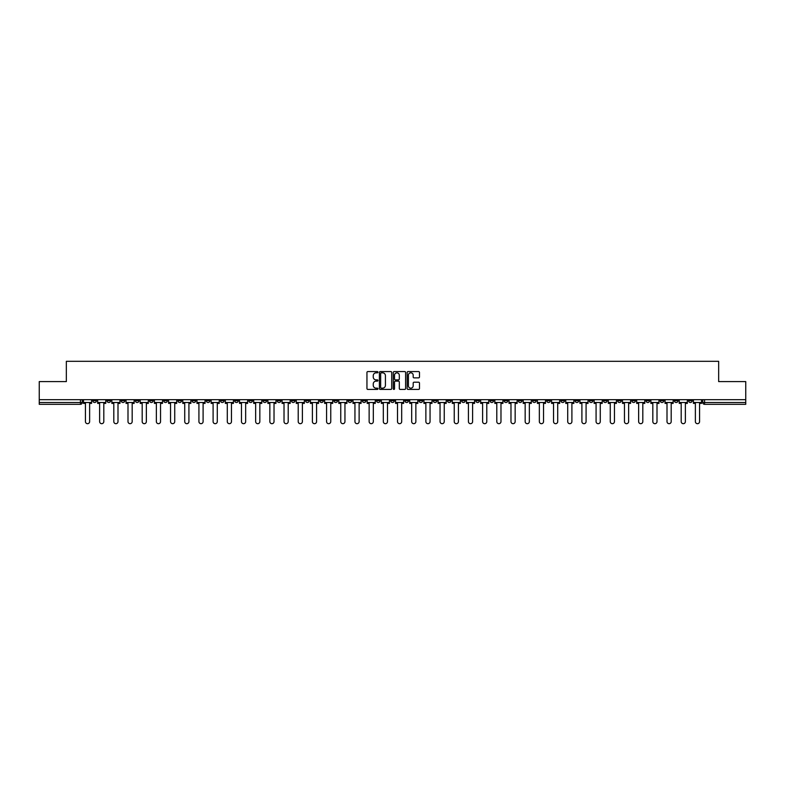 <?xml version="1.0" encoding="UTF-8"?>
<svg xmlns="http://www.w3.org/2000/svg" width="785" height="785" viewBox="0 0 785 785"><rect width="100%" height="100%" fill="white"/><g stroke="black" fill="none" stroke-linecap="round" stroke-linejoin="round"><path stroke-width="1.18" d="M377.948 372.198A0.628 0.628 0 0 0 377.33 371.57L367.841 371.57A0.893 0.893 0 0 0 366.948 372.463L366.948 388.526A0.893 0.893 0 0 0 367.841 389.419L377.33 389.419A0.628 0.628 0 0 0 377.948 388.801A0.628 0.628 0 0 0 377.33 388.173L376.103 388.173A2.855 2.855 0 0 1 373.248 385.317L373.248 383.983A2.855 2.855 0 0 1 376.103 381.127L377.33 381.127A0.628 0.628 0 0 0 377.948 380.499A0.628 0.628 0 0 0 377.33 379.871L376.103 379.871A2.855 2.855 0 0 1 373.248 377.016L373.248 375.681A2.855 2.855 0 0 1 376.103 372.826L377.33 372.826A0.628 0.628 0 0 0 377.948 372.198M560.892 399.683L560.892 400.684L564.533 400.684A1.815 1.815 0 0 1 562.717 402.499A1.815 1.815 0 0 1 560.892 400.684L560.892 399.683M475.788 399.683L475.788 400.684L479.429 400.684A1.815 1.815 0 0 1 477.604 402.499A1.815 1.815 0 0 1 475.788 400.684L475.788 399.683M461.6 399.683L461.6 400.684L465.24 400.684A1.815 1.815 0 0 1 463.425 402.499A1.815 1.815 0 0 1 461.6 400.684L461.6 399.683M376.496 399.683L376.496 400.684L380.136 400.684A1.815 1.815 0 0 1 378.311 402.499A1.815 1.815 0 0 1 376.496 400.684L376.496 399.683M362.317 399.683L362.317 400.684L365.947 400.684A1.815 1.815 0 0 1 364.132 402.499A1.815 1.815 0 0 1 362.317 400.684L362.317 399.683M348.128 399.683L348.128 400.684L351.768 400.684A1.815 1.815 0 0 1 349.943 402.499A1.815 1.815 0 0 1 348.128 400.684L348.128 399.683M319.76 399.683L319.76 400.684L323.4 400.684A1.815 1.815 0 0 1 321.575 402.499A1.815 1.815 0 0 1 319.76 400.684L319.76 399.683M291.392 400.684L291.392 399.683L291.392 400.684A1.815 1.815 0 0 0 293.207 402.499A1.815 1.815 0 0 1 291.392 400.684L295.023 400.684A1.815 1.815 0 0 1 293.207 402.499A1.815 1.815 0 0 0 295.023 400.684L295.023 399.683L295.023 400.684M277.203 400.684L277.203 399.683L277.203 400.684A1.815 1.815 0 0 0 279.028 402.499A1.815 1.815 0 0 1 277.203 400.684L280.844 400.684A1.815 1.815 0 0 1 279.028 402.499M263.024 400.684L263.024 399.683L263.024 400.684A1.815 1.815 0 0 0 264.839 402.499A1.815 1.815 0 0 1 263.024 400.684L266.655 400.684A1.815 1.815 0 0 1 264.839 402.499A1.815 1.815 0 0 0 266.655 400.684L266.655 399.683L266.655 400.684M248.835 399.683L248.835 400.684L252.476 400.684A1.815 1.815 0 0 1 250.65 402.499A1.815 1.815 0 0 1 248.835 400.684L248.835 399.683M234.656 399.683L234.656 400.684L238.287 400.684A1.815 1.815 0 0 1 236.471 402.499A1.815 1.815 0 0 1 234.656 400.684L234.656 399.683M220.467 399.683L220.467 400.684L224.108 400.684A1.815 1.815 0 0 1 222.283 402.499A1.815 1.815 0 0 1 220.467 400.684L220.467 399.683M206.278 400.684L206.278 399.683L206.278 400.684A1.815 1.815 0 0 0 208.103 402.499A1.815 1.815 0 0 1 206.278 400.684L209.919 400.684A1.815 1.815 0 0 1 208.103 402.499M177.91 400.684L177.91 399.683L177.91 400.684A1.815 1.815 0 0 0 179.736 402.499A1.815 1.815 0 0 1 177.91 400.684L181.551 400.684A1.815 1.815 0 0 1 179.736 402.499A1.815 1.815 0 0 0 181.551 400.684L181.551 399.683L181.551 400.684M163.731 400.684L163.731 399.683L163.731 400.684A1.815 1.815 0 0 0 165.547 402.499A1.815 1.815 0 0 1 163.731 400.684L167.362 400.684A1.815 1.815 0 0 1 165.547 402.499A1.815 1.815 0 0 0 167.362 400.684L167.362 399.683L167.362 400.684M149.542 400.684L149.542 399.683L149.542 400.684A1.815 1.815 0 0 0 151.358 402.499A1.815 1.815 0 0 1 149.542 400.684L153.183 400.684A1.815 1.815 0 0 1 151.358 402.499A1.815 1.815 0 0 0 153.183 400.684L153.183 399.683L153.183 400.684M135.363 400.684L135.363 399.683L135.363 400.684A1.815 1.815 0 0 0 137.179 402.499A1.815 1.815 0 0 1 135.363 400.684L138.994 400.684A1.815 1.815 0 0 1 137.179 402.499M121.175 400.684L121.175 399.683L121.175 400.684A1.815 1.815 0 0 0 122.99 402.499A1.815 1.815 0 0 1 121.175 400.684L124.815 400.684A1.815 1.815 0 0 1 122.99 402.499A1.815 1.815 0 0 0 124.815 400.684L124.815 399.683L124.815 400.684M106.986 400.684L106.986 399.683L106.986 400.684A1.815 1.815 0 0 0 108.811 402.499A1.815 1.815 0 0 1 106.986 400.684L110.626 400.684A1.815 1.815 0 0 1 108.811 402.499A1.815 1.815 0 0 0 110.626 400.684L110.626 399.683L110.626 400.684M418.582 377.87A0.893 0.893 0 0 0 419.475 376.977L419.475 372.463A0.893 0.893 0 0 0 418.582 371.57L408.053 371.57A0.893 0.893 0 0 0 407.16 372.463L407.16 388.526A0.893 0.893 0 0 0 408.053 389.419L418.582 389.419A0.893 0.893 0 0 0 419.475 388.526L419.475 383.09A0.893 0.893 0 0 0 418.582 382.197L414.078 382.197A0.893 0.893 0 0 0 413.185 383.09L413.185 385.788A2.384 2.384 0 0 1 410.8 388.173A2.384 2.384 0 0 1 408.406 385.788L408.406 375.21A2.384 2.384 0 0 1 410.8 372.826A2.384 2.384 0 0 1 413.185 375.21L413.185 376.977A0.893 0.893 0 0 0 414.078 377.87L418.582 377.87M39.25 399.683L39.25 381.588L66.342 381.588L66.342 361.316L718.658 361.316L718.658 381.588L745.75 381.588L745.75 399.683L39.25 399.683L39.25 402.499L82.258 402.499L82.258 399.683L82.258 402.499A1.815 1.815 0 0 1 80.443 404.324L39.25 404.324L39.25 402.499M391.715 372.463A0.893 0.893 0 0 0 390.822 371.57L380.293 371.57A0.893 0.893 0 0 0 379.4 372.463L379.4 388.526A0.893 0.893 0 0 0 380.293 389.419L390.822 389.419A0.893 0.893 0 0 0 391.715 388.526L391.715 372.463M394.178 371.57L404.707 371.57A0.893 0.893 0 0 1 405.6 372.463L405.6 388.526A0.893 0.893 0 0 1 404.707 389.419L400.193 389.419A0.893 0.893 0 0 1 399.31 388.526L399.31 382.01A0.893 0.893 0 0 0 398.417 381.127L395.424 381.127A0.893 0.893 0 0 0 394.531 382.01L394.531 388.801A0.628 0.628 0 0 1 393.903 389.419A0.628 0.628 0 0 1 393.285 388.801L393.285 372.463A0.893 0.893 0 0 1 394.178 371.57M702.742 399.683L702.742 402.499L745.75 402.499L745.75 404.324L704.557 404.324A1.815 1.815 0 0 1 702.742 402.499M745.75 399.683L745.75 402.499M692.193 399.683L692.193 400.684A1.815 1.815 0 0 1 690.378 402.499A1.815 1.815 0 0 1 688.553 400.684L692.193 400.684M688.553 399.683L688.553 400.684M678.014 399.683L678.014 400.684A1.815 1.815 0 0 1 676.189 402.499A1.815 1.815 0 0 1 674.374 400.684A1.815 1.815 0 0 0 676.189 402.499A1.815 1.815 0 0 0 678.014 400.684L674.374 400.684L674.374 399.683M663.825 399.683L663.825 400.684A1.815 1.815 0 0 1 662.01 402.499A1.815 1.815 0 0 1 660.185 400.684L663.825 400.684M660.185 399.683L660.185 400.684M649.637 399.683L649.637 400.684A1.815 1.815 0 0 1 647.821 402.499A1.815 1.815 0 0 1 646.006 400.684L649.637 400.684M646.006 399.683L646.006 400.684M635.457 400.684L635.457 399.683L635.457 400.684A1.815 1.815 0 0 1 633.642 402.499A1.815 1.815 0 0 1 631.817 400.684L635.457 400.684A1.815 1.815 0 0 1 633.642 402.499M631.817 399.683L631.817 400.684M621.269 399.683L621.269 400.684A1.815 1.815 0 0 1 619.453 402.499A1.815 1.815 0 0 1 617.638 400.684A1.815 1.815 0 0 0 619.453 402.499M617.638 399.683L617.638 400.684L621.269 400.684M607.09 399.683L607.09 400.684A1.815 1.815 0 0 1 605.264 402.499A1.815 1.815 0 0 1 603.449 400.684L607.09 400.684A1.815 1.815 0 0 1 605.264 402.499M603.449 399.683L603.449 400.684M592.901 399.683L592.901 400.684A1.815 1.815 0 0 1 591.085 402.499A1.815 1.815 0 0 1 589.27 400.684A1.815 1.815 0 0 0 591.085 402.499M589.27 399.683L589.27 400.684L592.901 400.684M578.722 399.683L578.722 400.684A1.815 1.815 0 0 1 576.896 402.499A1.815 1.815 0 0 1 575.081 400.684L578.722 400.684M575.081 399.683L575.081 400.684M564.533 399.683L564.533 400.684A1.815 1.815 0 0 1 562.717 402.499M550.344 399.683L550.344 400.684A1.815 1.815 0 0 1 548.529 402.499A1.815 1.815 0 0 1 546.713 400.684L550.344 400.684M546.713 399.683L546.713 400.684M536.165 399.683L536.165 400.684A1.815 1.815 0 0 1 534.349 402.499A1.815 1.815 0 0 1 532.524 400.684L536.165 400.684M532.524 399.683L532.524 400.684M521.976 399.683L521.976 400.684A1.815 1.815 0 0 1 520.161 402.499A1.815 1.815 0 0 1 518.345 400.684A1.815 1.815 0 0 0 520.161 402.499M518.345 399.683L518.345 400.684L521.976 400.684M507.797 399.683L507.797 400.684A1.815 1.815 0 0 1 505.972 402.499A1.815 1.815 0 0 1 504.156 400.684L507.797 400.684M504.156 399.683L504.156 400.684M493.608 399.683L493.608 400.684A1.815 1.815 0 0 1 491.793 402.499A1.815 1.815 0 0 1 489.977 400.684L493.608 400.684M489.977 399.683L489.977 400.684M479.429 399.683L479.429 400.684M465.24 399.683L465.24 400.684L465.24 399.683M451.061 399.683L451.061 400.684A1.815 1.815 0 0 1 449.236 402.499A1.815 1.815 0 0 1 447.421 400.684L451.061 400.684M447.421 399.683L447.421 400.684M436.872 399.683L436.872 400.684A1.815 1.815 0 0 1 435.057 402.499A1.815 1.815 0 0 1 433.232 400.684L436.872 400.684M433.232 399.683L433.232 400.684M422.683 399.683L422.683 400.684A1.815 1.815 0 0 1 420.868 402.499A1.815 1.815 0 0 1 419.053 400.684L422.683 400.684M419.053 399.683L419.053 400.684M408.504 399.683L408.504 400.684A1.815 1.815 0 0 1 406.689 402.499A1.815 1.815 0 0 1 404.864 400.684L408.504 400.684M404.864 399.683L404.864 400.684M394.315 399.683L394.315 400.684A1.815 1.815 0 0 1 392.5 402.499A1.815 1.815 0 0 1 390.685 400.684L394.315 400.684M390.685 399.683L390.685 400.684M380.136 399.683L380.136 400.684A1.815 1.815 0 0 1 378.311 402.499M365.947 399.683L365.947 400.684M351.768 400.684L351.768 399.683L351.768 400.684A1.815 1.815 0 0 1 349.943 402.499M337.579 399.683L337.579 400.684A1.815 1.815 0 0 1 335.764 402.499A1.815 1.815 0 0 1 333.939 400.684A1.815 1.815 0 0 0 335.764 402.499A1.815 1.815 0 0 0 337.579 400.684L333.939 400.684L333.939 399.683M323.4 400.684L323.4 399.683L323.4 400.684A1.815 1.815 0 0 1 321.575 402.499M309.212 399.683L309.212 400.684A1.815 1.815 0 0 1 307.396 402.499A1.815 1.815 0 0 1 305.571 400.684A1.815 1.815 0 0 0 307.396 402.499M305.571 399.683L305.571 400.684L309.212 400.684M280.844 399.683L280.844 400.684L280.844 399.683M252.476 400.684L252.476 399.683L252.476 400.684A1.815 1.815 0 0 1 250.65 402.499M238.287 400.684L238.287 399.683L238.287 400.684A1.815 1.815 0 0 1 236.471 402.499M224.108 400.684L224.108 399.683L224.108 400.684A1.815 1.815 0 0 1 222.283 402.499M209.919 399.683L209.919 400.684L209.919 399.683M195.73 400.684L195.73 399.683L195.73 400.684A1.815 1.815 0 0 1 193.915 402.499A1.815 1.815 0 0 1 192.099 400.684L195.73 400.684A1.815 1.815 0 0 1 193.915 402.499M192.099 399.683L192.099 400.684M138.994 399.683L138.994 400.684L138.994 399.683M96.447 399.683L96.447 400.684A1.815 1.815 0 0 1 94.622 402.499A1.815 1.815 0 0 1 92.807 400.684A1.815 1.815 0 0 0 94.622 402.499A1.815 1.815 0 0 0 96.447 400.684L96.447 399.683M92.807 399.683L92.807 400.684L96.447 400.684M80.443 399.683L80.443 404.324A1.815 1.815 0 0 0 82.258 402.499M381.274 372.826A0.628 0.628 0 0 0 380.656 373.444L380.656 387.545A0.628 0.628 0 0 0 381.274 388.173L382.57 388.173A2.855 2.855 0 0 0 385.425 385.317L385.425 375.681A2.855 2.855 0 0 0 382.57 372.826L381.274 372.826M399.31 375.25A2.384 2.384 0 0 0 396.916 372.865A2.384 2.384 0 0 0 394.531 375.25L394.531 378.978A0.893 0.893 0 0 0 395.424 379.871L398.417 379.871A0.893 0.893 0 0 0 399.31 378.978L399.31 375.25M83.485 402.499L83.485 403.411L85.437 403.411L85.437 421.594A2.09 2.09 0 0 0 87.528 423.684A2.09 2.09 0 0 0 89.627 421.594L89.627 403.411L91.58 403.411L91.58 402.499L83.485 402.499L83.485 399.683M91.58 402.499L91.58 399.683M97.674 402.499L97.674 403.411L99.626 403.411L99.626 421.594A2.09 2.09 0 0 0 101.716 423.684A2.09 2.09 0 0 0 103.806 421.594L103.806 403.411L105.759 403.411L105.759 402.499L97.674 402.499L97.674 399.683M105.759 402.499L105.759 399.683M111.853 402.499L111.853 403.411L113.805 403.411L113.805 421.594A2.09 2.09 0 0 0 115.905 423.684A2.09 2.09 0 0 0 117.995 421.594L117.995 403.411L119.948 403.411L119.948 402.499L111.853 402.499L111.853 399.683M119.948 402.499L119.948 399.683M126.042 402.499L126.042 403.411L127.994 403.411L127.994 421.594A2.09 2.09 0 0 0 130.084 423.684A2.09 2.09 0 0 0 132.174 421.594L132.174 403.411L134.127 403.411L134.127 402.499L126.042 402.499L126.042 399.683M134.127 402.499L134.127 399.683M140.221 402.499L140.221 403.411L142.183 403.411L142.183 421.594A2.09 2.09 0 0 0 144.273 423.684A2.09 2.09 0 0 0 146.363 421.594L146.363 403.411L148.316 403.411L148.316 402.499L140.221 402.499L140.221 399.683M148.316 402.499L148.316 399.683M154.41 402.499L154.41 403.411L156.362 403.411L156.362 421.594A2.09 2.09 0 0 0 158.452 423.684A2.09 2.09 0 0 0 160.542 421.594L160.542 403.411L162.505 403.411L162.505 402.499L154.41 402.499L154.41 399.683M162.505 402.499L162.505 399.683M168.589 402.499L168.589 403.411L170.551 403.411L170.551 421.594A2.09 2.09 0 0 0 172.641 423.684A2.09 2.09 0 0 0 174.731 421.594L174.731 403.411L176.684 403.411L176.684 402.499L168.589 402.499L168.589 399.683M176.684 402.499L176.684 399.683M182.777 402.499L182.777 403.411L184.73 403.411L184.73 421.594A2.09 2.09 0 0 0 186.82 423.684A2.09 2.09 0 0 0 188.92 421.594L188.92 403.411L190.873 403.411L190.873 402.499L182.777 402.499L182.777 399.683M190.873 402.499L190.873 399.683M196.966 402.499L196.966 403.411L198.919 403.411L198.919 421.594A2.09 2.09 0 0 0 201.009 423.684A2.09 2.09 0 0 0 203.099 421.594L203.099 403.411L205.052 403.411L205.052 402.499L196.966 402.499L196.966 399.683M205.052 402.499L205.052 399.683M211.145 402.499L211.145 403.411L213.098 403.411L213.098 421.594A2.09 2.09 0 0 0 215.198 423.684A2.09 2.09 0 0 0 217.288 421.594L217.288 403.411L219.241 403.411L219.241 402.499L211.145 402.499L211.145 399.683M219.241 402.499L219.241 399.683M225.334 402.499L225.334 403.411L227.287 403.411L227.287 421.594A2.09 2.09 0 0 0 229.377 423.684A2.09 2.09 0 0 0 231.467 421.594L231.467 403.411L233.42 403.411L233.42 402.499L225.334 402.499L225.334 399.683M233.42 402.499L233.42 399.683M239.513 402.499L239.513 403.411L241.466 403.411L241.466 421.594A2.09 2.09 0 0 0 243.566 423.684A2.09 2.09 0 0 0 245.656 421.594L245.656 403.411L247.609 403.411L247.609 402.499L239.513 402.499L239.513 399.683M247.609 402.499L247.609 399.683M253.702 402.499L253.702 403.411L255.655 403.411L255.655 421.594A2.09 2.09 0 0 0 257.745 423.684A2.09 2.09 0 0 0 259.835 421.594L259.835 403.411L261.798 403.411L261.798 402.499L253.702 402.499L253.702 399.683M261.798 402.499L261.798 399.683M267.881 402.499L267.881 403.411L269.844 403.411L269.844 421.594A2.09 2.09 0 0 0 271.934 423.684A2.09 2.09 0 0 0 274.024 421.594L274.024 403.411L275.977 403.411L275.977 402.499L267.881 402.499L267.881 399.683M275.977 402.499L275.977 399.683M282.07 402.499L282.07 403.411L284.023 403.411L284.023 421.594A2.09 2.09 0 0 0 286.113 423.684A2.09 2.09 0 0 0 288.203 421.594L288.203 403.411L290.165 403.411L290.165 402.499L282.07 402.499L282.07 399.683M290.165 402.499L290.165 399.683M296.259 402.499L296.259 403.411L298.212 403.411L298.212 421.594A2.09 2.09 0 0 0 300.302 423.684A2.09 2.09 0 0 0 302.392 421.594L302.392 403.411L304.345 403.411L304.345 402.499L296.259 402.499L296.259 399.683M304.345 402.499L304.345 399.683M310.438 402.499L310.438 403.411L312.391 403.411L312.391 421.594A2.09 2.09 0 0 0 314.481 423.684A2.09 2.09 0 0 0 316.581 421.594L316.581 403.411L318.533 403.411L318.533 402.499L310.438 402.499L310.438 399.683M318.533 402.499L318.533 399.683M324.627 402.499L324.627 403.411L326.58 403.411L326.58 421.594A2.09 2.09 0 0 0 328.67 423.684A2.09 2.09 0 0 0 330.76 421.594L330.76 403.411L332.712 403.411L332.712 402.499L324.627 402.499L324.627 399.683M332.712 402.499L332.712 399.683M338.806 402.499L338.806 403.411L340.759 403.411L340.759 421.594A2.09 2.09 0 0 0 342.859 423.684A2.09 2.09 0 0 0 344.949 421.594L344.949 403.411L346.901 403.411L346.901 402.499L338.806 402.499L338.806 399.683M346.901 402.499L346.901 399.683M352.995 402.499L352.995 403.411L354.948 403.411L354.948 421.594A2.09 2.09 0 0 0 357.038 423.684A2.09 2.09 0 0 0 359.128 421.594L359.128 403.411L361.08 403.411L361.08 402.499L352.995 402.499L352.995 399.683M361.08 402.499L361.08 399.683M367.174 402.499L367.174 403.411L369.136 403.411L369.136 421.594A2.09 2.09 0 0 0 371.226 423.684A2.09 2.09 0 0 0 373.317 421.594L373.317 403.411L375.269 403.411L375.269 402.499L367.174 402.499L367.174 399.683M375.269 402.499L375.269 399.683M381.363 402.499L381.363 403.411L383.315 403.411L383.315 421.594A2.09 2.09 0 0 0 385.406 423.684A2.09 2.09 0 0 0 387.496 421.594L387.496 403.411L389.458 403.411L389.458 402.499L381.363 402.499L381.363 399.683M389.458 402.499L389.458 399.683M395.542 402.499L395.542 403.411L397.504 403.411L397.504 421.594A2.09 2.09 0 0 0 399.594 423.684A2.09 2.09 0 0 0 401.685 421.594L401.685 403.411L403.637 403.411L403.637 402.499L395.542 402.499L395.542 399.683M403.637 402.499L403.637 399.683M409.731 402.499L409.731 403.411L411.683 403.411L411.683 421.594A2.09 2.09 0 0 0 413.774 423.684A2.09 2.09 0 0 0 415.864 421.594L415.864 403.411L417.826 403.411L417.826 402.499L409.731 402.499L409.731 399.683M417.826 402.499L417.826 399.683M423.92 402.499L423.92 403.411L425.872 403.411L425.872 421.594A2.09 2.09 0 0 0 427.962 423.684A2.09 2.09 0 0 0 430.052 421.594L430.052 403.411L432.005 403.411L432.005 402.499L423.92 402.499L423.92 399.683M432.005 402.499L432.005 399.683M438.099 402.499L438.099 403.411L440.051 403.411L440.051 421.594A2.09 2.09 0 0 0 442.141 423.684A2.09 2.09 0 0 0 444.241 421.594L444.241 403.411L446.194 403.411L446.194 402.499L438.099 402.499L438.099 399.683M446.194 402.499L446.194 399.683M452.288 402.499L452.288 403.411L454.24 403.411L454.24 421.594A2.09 2.09 0 0 0 456.33 423.684A2.09 2.09 0 0 0 458.42 421.594L458.42 403.411L460.373 403.411L460.373 402.499L452.288 402.499L452.288 399.683M460.373 402.499L460.373 399.683M466.467 402.499L466.467 403.411L468.419 403.411L468.419 421.594A2.09 2.09 0 0 0 470.519 423.684A2.09 2.09 0 0 0 472.609 421.594L472.609 403.411L474.562 403.411L474.562 402.499L466.467 402.499L466.467 399.683M474.562 402.499L474.562 399.683M480.655 402.499L480.655 403.411L482.608 403.411L482.608 421.594A2.09 2.09 0 0 0 484.698 423.684A2.09 2.09 0 0 0 486.788 421.594L486.788 403.411L488.741 403.411L488.741 402.499L480.655 402.499L480.655 399.683M488.741 402.499L488.741 399.683M494.835 402.499L494.835 403.411L496.797 403.411L496.797 421.594A2.09 2.09 0 0 0 498.887 423.684A2.09 2.09 0 0 0 500.977 421.594L500.977 403.411L502.93 403.411L502.93 402.499L494.835 402.499L494.835 399.683M502.93 402.499L502.93 399.683M509.023 402.499L509.023 403.411L510.976 403.411L510.976 421.594A2.09 2.09 0 0 0 513.066 423.684A2.09 2.09 0 0 0 515.156 421.594L515.156 403.411L517.119 403.411L517.119 402.499L509.023 402.499L509.023 399.683M517.119 402.499L517.119 399.683M523.202 402.499L523.202 403.411L525.165 403.411L525.165 421.594A2.09 2.09 0 0 0 527.255 423.684A2.09 2.09 0 0 0 529.345 421.594L529.345 403.411L531.298 403.411L531.298 402.499L523.202 402.499L523.202 399.683M531.298 402.499L531.298 399.683M537.391 402.499L537.391 403.411L539.344 403.411L539.344 421.594A2.09 2.09 0 0 0 541.434 423.684A2.09 2.09 0 0 0 543.534 421.594L543.534 403.411L545.487 403.411L545.487 402.499L537.391 402.499L537.391 399.683M545.487 402.499L545.487 399.683M551.58 402.499L551.58 403.411L553.533 403.411L553.533 421.594A2.09 2.09 0 0 0 555.623 423.684A2.09 2.09 0 0 0 557.713 421.594L557.713 403.411L559.666 403.411L559.666 402.499L551.58 402.499L551.58 399.683M559.666 402.499L559.666 399.683M565.759 402.499L565.759 403.411L567.712 403.411L567.712 421.594A2.09 2.09 0 0 0 569.802 423.684A2.09 2.09 0 0 0 571.902 421.594L571.902 403.411L573.855 403.411L573.855 402.499L565.759 402.499L565.759 399.683M573.855 402.499L573.855 399.683M579.948 402.499L579.948 403.411L581.901 403.411L581.901 421.594A2.09 2.09 0 0 0 583.991 423.684A2.09 2.09 0 0 0 586.081 421.594L586.081 403.411L588.034 403.411L588.034 402.499L579.948 402.499L579.948 399.683M588.034 402.499L588.034 399.683M594.127 402.499L594.127 403.411L596.08 403.411L596.08 421.594A2.09 2.09 0 0 0 598.18 423.684A2.09 2.09 0 0 0 600.27 421.594L600.27 403.411L602.223 403.411L602.223 402.499L594.127 402.499L594.127 399.683M602.223 402.499L602.223 399.683M608.316 402.499L608.316 403.411L610.269 403.411L610.269 421.594A2.09 2.09 0 0 0 612.359 423.684A2.09 2.09 0 0 0 614.449 421.594L614.449 403.411L616.411 403.411L616.411 402.499L608.316 402.499L608.316 399.683M616.411 402.499L616.411 399.683M622.495 402.499L622.495 403.411L624.458 403.411L624.458 421.594A2.09 2.09 0 0 0 626.548 423.684A2.09 2.09 0 0 0 628.638 421.594L628.638 403.411L630.59 403.411L630.59 402.499L622.495 402.499L622.495 399.683M630.59 402.499L630.59 399.683M636.684 402.499L636.684 403.411L638.637 403.411L638.637 421.594A2.09 2.09 0 0 0 640.727 423.684A2.09 2.09 0 0 0 642.817 421.594L642.817 403.411L644.779 403.411L644.779 402.499L636.684 402.499L636.684 399.683M644.779 402.499L644.779 399.683M650.873 402.499L650.873 403.411L652.826 403.411L652.826 421.594A2.09 2.09 0 0 0 654.916 423.684A2.09 2.09 0 0 0 657.006 421.594L657.006 403.411L658.958 403.411L658.958 402.499L650.873 402.499L650.873 399.683M658.958 402.499L658.958 399.683M665.052 402.499L665.052 403.411L667.005 403.411L667.005 421.594A2.09 2.09 0 0 0 669.095 423.684A2.09 2.09 0 0 0 671.195 421.594L671.195 403.411L673.147 403.411L673.147 402.499L665.052 402.499L665.052 399.683M673.147 402.499L673.147 399.683M679.241 402.499L679.241 403.411L681.194 403.411L681.194 421.594A2.09 2.09 0 0 0 683.284 423.684A2.09 2.09 0 0 0 685.374 421.594L685.374 403.411L687.326 403.411L687.326 402.499L679.241 402.499L679.241 399.683M687.326 402.499L687.326 399.683M693.42 402.499L693.42 403.411L695.373 403.411L695.373 421.594A2.09 2.09 0 0 0 697.472 423.684A2.09 2.09 0 0 0 699.563 421.594L699.563 403.411L701.515 403.411L701.515 402.499L693.42 402.499L693.42 399.683M701.515 402.499L701.515 399.683M704.557 399.683L704.557 404.324"/></g></svg>
